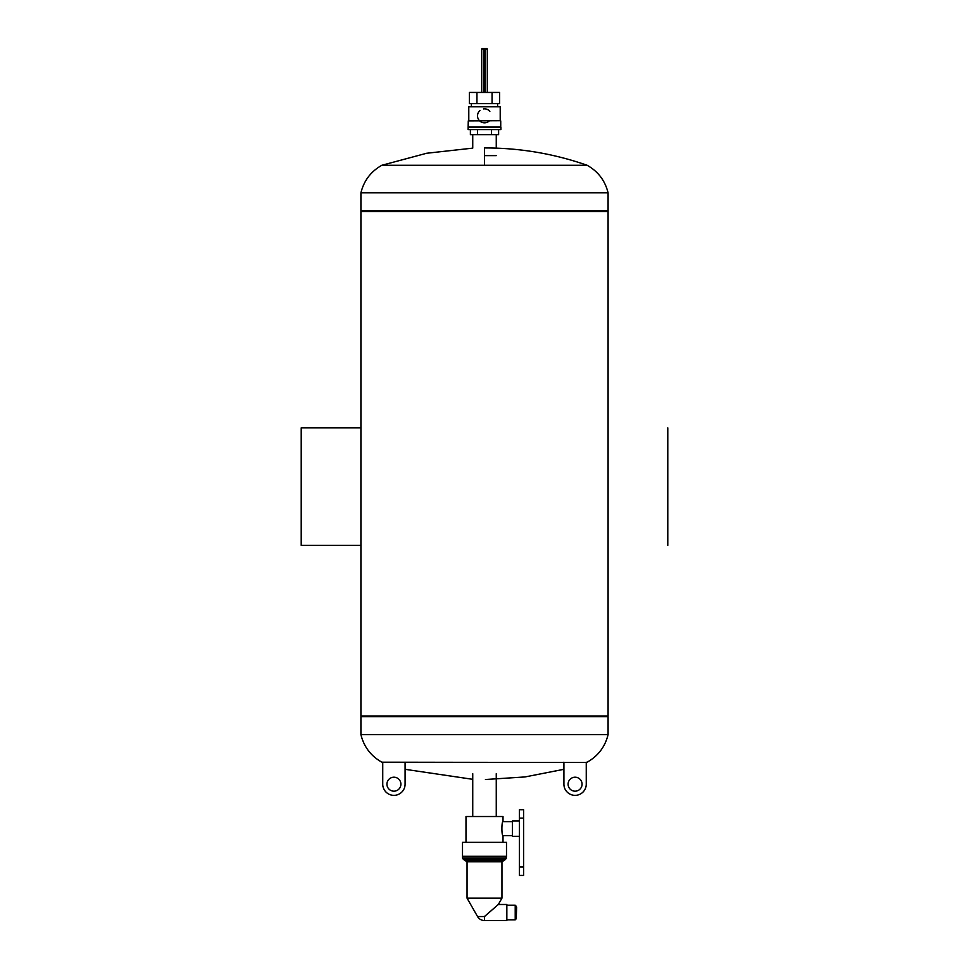<?xml version="1.0" encoding="UTF-8"?>
<svg xmlns="http://www.w3.org/2000/svg" width="969" height="969" viewBox="0 0 969 969"><rect width="100%" height="100%" fill="white"/><g stroke="black" fill="none" stroke-linecap="round" stroke-linejoin="round"><path stroke-width="1.45" d="M496.261 134.679L496.261 148.136M496.261 155.634L484.5 155.634M485.445 147.942C520.317 147.991 554.22 153.768 587.141 165.275L484.5 165.275L484.5 147.954M484.5 165.275L381.859 165.275C370.909 171.44 363.932 180.622 360.916 192.831L360.916 210.794L608.084 210.794L608.084 192.831L360.916 192.831M361.607 211.484L360.916 210.794M360.916 211.484L608.084 211.484L608.084 715.97L360.916 715.97L360.916 211.484M587.141 762.191C598.091 756.014 605.068 746.833 608.084 734.635L360.916 734.635C363.932 746.833 370.909 756.014 381.859 762.191L586.257 762.494M360.916 734.635L360.916 716.66L608.084 716.66L608.084 734.635M361.607 715.97L360.916 716.66M472.739 773.698L472.739 816.516M506.496 858.074L462.504 858.074L462.504 842.352L506.496 842.352L506.496 856.317L462.504 856.317L506.496 856.317L505.624 859.358L463.376 859.358L467.046 861.804L467.046 898.154L501.954 898.154L467.046 898.154L477.547 916.541A8.031 8.031 0 0 0 484.5 920.55L484.5 916.468L498.332 904.489L484.5 916.541L477.547 916.541M512.431 835.605L503.008 835.605C501.53 836.041 501.53 821.203 503.008 821.639L503.008 816.516L465.992 816.516L465.992 842.352M519.408 836.308L512.431 836.308L512.431 820.937L519.408 820.937M512.431 821.639L503.008 821.639M519.408 809.769L519.408 875.407L523.599 875.407L523.599 809.769L519.408 809.769M400.9 784.187A6.977 6.977 0 0 1 390.422 790.232A6.977 6.977 0 0 1 390.422 778.143A6.977 6.977 0 0 1 400.9 784.187M382.743 762.191L382.743 784.187A11.168 11.168 0 0 0 393.911 795.355A11.168 11.168 0 0 0 405.09 784.187L405.09 762.191M568.1 784.187A6.977 6.977 0 0 0 578.578 790.232A6.977 6.977 0 0 0 578.578 778.143A6.977 6.977 0 0 0 568.1 784.187M586.257 762.191L586.257 784.187A11.168 11.168 0 0 1 575.089 795.355A11.168 11.168 0 0 1 563.91 784.187L563.91 762.191M516.271 906.705L516.271 918.333L516.622 907.057L515.92 906.705M515.217 905.203L515.217 919.835L515.92 919.133L515.92 905.906L515.217 905.203L506.848 905.203M515.217 919.835L506.848 919.835M484.5 920.55L506.848 920.55L506.848 904.489L498.332 904.489L496.54 906.051M494.59 907.735L493.257 908.91M491.731 910.23L489.793 911.914M498.332 904.489L501.954 898.154L501.954 861.804L505.624 859.358M481.702 92.443L481.702 49.153A0.703 0.703 0 0 1 482.405 48.45L486.595 48.45A0.703 0.703 0 0 1 487.298 49.153L487.298 92.443M486.595 48.45A0.703 0.703 0 0 1 487.298 49.153A0.703 0.703 0 0 0 486.595 48.45L481.702 49.153A0.703 0.703 0 0 1 482.405 48.45M479.691 120.895A6.977 6.977 0 0 0 489.309 120.895M489.866 111.35A6.977 6.977 0 0 0 483.507 108.916M479.897 110.587A6.977 6.977 0 0 0 479.51 120.713M468.79 106.784L500.21 106.784L468.79 106.784L468.79 120.713M500.21 106.784L500.21 120.713M468.269 120.895L500.561 120.713L468.269 120.895L468.088 129.616L500.912 129.616L500.912 127.181L468.088 127.181M484.5 103.61L469.384 103.61L469.384 92.443L492.058 92.443L492.058 103.61L484.5 103.61M476.942 92.443L476.942 103.61M492.058 92.443L499.616 92.443L499.616 103.61L492.058 103.61M470.389 129.798L470.389 134.679L498.611 134.679L498.611 129.798M491.549 129.798L491.549 134.679M477.451 129.798L477.451 134.679M500.731 120.895L500.731 127L468.269 127M500.912 129.616L468.088 129.616M497.594 103.61L497.594 106.614M667.786 427.838L667.786 545.353M360.916 427.838L301.214 427.838L301.214 545.353L360.916 545.353M519.408 818.151L523.599 818.151M519.408 867.025L523.599 867.025M502.826 860.508L466.174 860.508M501.954 861.804L467.046 861.804M483.797 48.45L483.797 92.443M487.298 49.153L485.203 49.153L485.203 92.443M472.739 134.679L472.739 148.136L426.651 153.259L381.859 165.275M587.141 165.275C598.091 171.44 605.068 180.622 608.084 192.831M607.393 211.484L608.084 210.794M381.859 762.191L382.743 762.494M405.09 769.313L472.739 779.318M563.91 769.313L525.004 776.944L485.445 779.512M607.393 715.97L608.084 716.66M496.261 773.698L496.261 816.516M503.008 835.605L503.008 842.352M462.504 858.074L463.376 859.358M471.406 103.61L471.406 106.614"/></g></svg>
